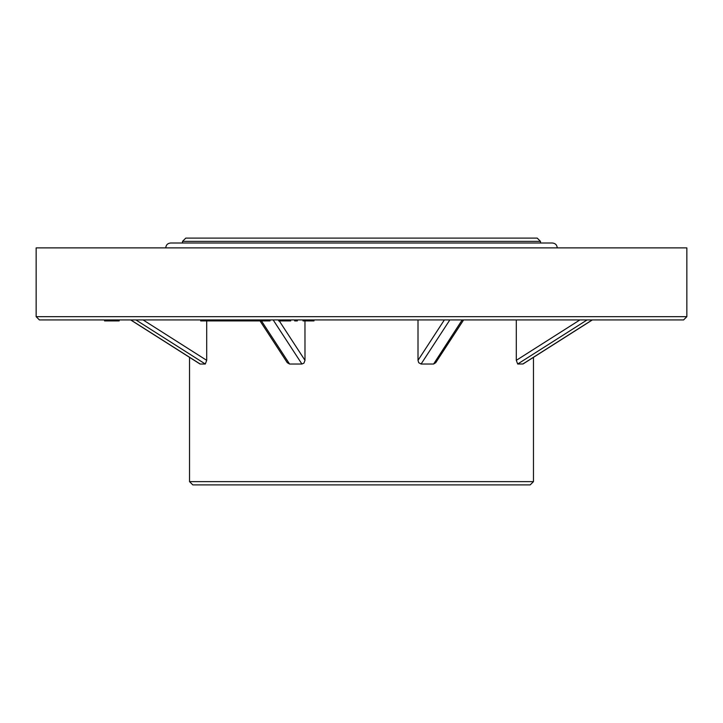 <?xml version="1.0" encoding="UTF-8"?>
<svg xmlns="http://www.w3.org/2000/svg" width="723" height="723" viewBox="0 0 723 723"><rect width="100%" height="100%" fill="white"/><g stroke="black" fill="none" stroke-linecap="round" stroke-linejoin="round"><path stroke-width="1.08" d="M241.735 320.913L211.731 320.913L211.731 319.937L209.399 319.937L209.399 320.913L200.66 320.913L200.66 319.937L144.483 319.937M683.587 319.937L39.413 319.937L36.15 316.674L686.85 316.674L683.587 319.937M557.261 247.89C556.972 244.916 555.345 243.29 552.372 243L170.628 243C167.655 243.29 166.028 244.916 165.739 247.89M182.521 243L540.479 243L540.479 241.365L182.521 241.365L182.521 243M587.094 319.937L517.695 364.021L523.045 363.958L592.336 319.937L533.466 357.334L533.466 481.635L530.203 484.889L192.797 484.889L189.534 481.635L533.466 481.635M517.695 364.021L516.303 360.334L579.891 319.937M516.303 319.937L516.303 360.334M463.606 319.937L435.716 362.702L433.61 364.021L462.178 319.937M449.833 319.937L421.084 364.021L433.429 364.021M421.084 364.021L418.707 362.702L418.011 360.334L444.356 319.937M418.011 319.937L418.011 360.334M279.286 320.913L304.989 360.334L304.961 319.937M304.989 360.334L303.94 363.136L301.916 364.021L273.167 319.937M261.464 320.913L289.571 364.021L301.916 364.021M289.571 364.021L287.284 362.702L260.036 320.913M143.109 319.937L206.697 360.334L206.697 320.913M206.697 360.334L205.305 364.021L135.906 319.937M130.791 319.937L200.19 364.021L205.305 364.021M200.19 364.021L199.738 363.732M36.15 316.674L36.15 247.89L686.85 247.89L686.85 316.674M540.479 241.365L537.216 238.111L185.784 238.111L182.521 241.365M104.69 320.913L110.402 320.913L110.402 319.937M119.178 319.937L119.178 320.913L117.072 320.913L117.072 319.937M117.072 320.913L116.195 320.913L116.195 319.937M116.629 320.913L112.933 320.913M112.119 319.937L112.119 320.913L113.15 320.913L113.15 319.937M112.119 320.913L110.203 320.913M211.731 320.913L209.399 320.913M213.195 320.913L213.195 319.937M213.909 320.913L213.909 319.937M222.765 320.913L222.765 319.937M224.907 320.913L224.907 319.937M231.685 320.913L231.685 319.937M229.706 320.913L229.706 319.937M232.969 320.913L232.969 319.937M235.029 320.913L235.029 319.937M244.645 320.913L243.253 320.913L243.253 319.937M243.253 320.913L241.193 320.913L241.193 319.937M237.966 320.913L237.966 319.937M259.069 319.937L259.069 320.913L244.537 320.913L244.537 319.937M253.448 320.913L253.448 319.937M264.419 319.937L264.419 320.913L270.031 320.913L270.031 319.937M264.419 320.913L262.449 320.913L262.449 319.937M262.449 320.913L259.665 320.913L259.665 319.937M290.727 319.937L290.727 320.913L278.662 320.913L278.644 319.937M288.396 320.913L288.396 319.937M297.37 319.937L297.37 320.913L294.677 320.913L294.677 319.937M296.647 320.913L296.647 319.937M313.375 319.937L313.375 320.913L313.999 320.913L313.999 319.937M313.375 320.913L309.95 320.913L309.95 319.937M309.95 320.913L302.991 320.913L302.991 319.937M522.81 364.021L592.209 319.937M107.112 320.913L107.112 319.937M104.989 320.913L104.989 319.937M118.861 320.913L118.861 319.937M214.65 320.913L214.65 319.937M279.069 320.913L279.069 319.937M285.811 320.913L285.811 319.937M189.534 357.334L189.534 481.635M199.955 363.958L130.664 319.937M104.537 320.913L104.537 319.937"/></g></svg>
